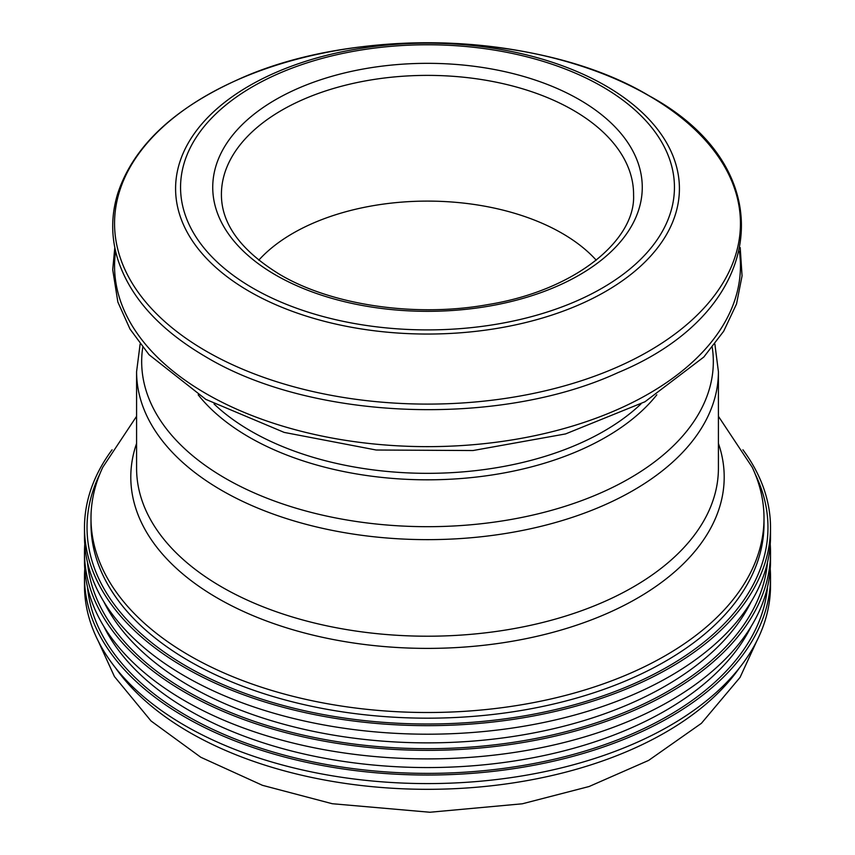 <?xml version="1.0" encoding="UTF-8"?>
<svg xmlns="http://www.w3.org/2000/svg" width="855" height="855" viewBox="0 0 855 855"><rect width="100%" height="100%" fill="white"/><g stroke="black" fill="none" stroke-linecap="round" stroke-linejoin="round"><path stroke-width="1.28" d="M258.755 260.187A190.291 109.868 180 0 1 562.056 233.287A190.291 109.868 180 0 1 596.245 260.187M136.586 416.3L102.792 467.247A336.507 194.277 0 0 0 90.993 518.237A336.507 194.277 0 0 0 189.554 655.614A336.507 194.277 0 0 0 556.274 697.723A336.507 194.277 0 0 0 764.007 518.237A336.507 194.277 0 0 0 752.208 467.247L718.414 416.3M112.069 449.794A343.015 198.039 0 0 0 84.485 527.61A343.015 198.039 0 0 0 184.947 667.648A343.015 198.039 0 0 0 558.764 710.58A343.015 198.039 0 0 0 770.515 527.61A343.015 198.039 0 0 0 742.931 449.794M84.485 527.61L84.485 536.16A343.015 198.039 0 0 0 184.947 676.198A343.015 198.039 0 0 0 558.764 719.13A343.015 198.039 0 0 0 770.515 536.16L770.515 527.61M84.763 544.229A343.015 198.039 0 0 0 84.485 552.309A343.015 198.039 0 0 0 184.947 692.336A343.015 198.039 0 0 0 558.764 735.268A343.015 198.039 0 0 0 770.515 552.309A343.015 198.039 0 0 0 770.237 544.229M84.485 552.309L84.485 560.859A343.015 198.039 0 0 0 184.947 700.897A343.015 198.039 0 0 0 558.764 743.818A343.015 198.039 0 0 0 770.515 560.859L770.515 552.309M84.763 568.928A343.015 198.039 0 0 0 84.485 576.997A343.015 198.039 0 0 0 184.947 717.035A343.015 198.039 0 0 0 558.764 759.956A343.015 198.039 0 0 0 770.515 576.997A343.015 198.039 0 0 0 770.237 568.928M84.485 576.997L84.485 585.547A343.015 198.039 0 0 0 184.947 725.585A343.015 198.039 0 0 0 558.764 768.517A343.015 198.039 0 0 0 770.515 585.547L770.515 576.997M573.224 110.231A206.087 118.984 0 0 0 348.049 84.581A206.087 118.984 0 0 0 221.424 195.1C221.605 224.267 241.121 250.761 279.98 274.583C331.986 305.331 415.99 317.697 488.173 304.551C575.693 290.337 635.628 239.913 633.576 195.1A206.087 118.984 0 0 0 573.224 110.231M579.359 99.65A214.765 123.996 180 0 1 579.359 275.011A214.765 123.996 180 0 1 275.641 275.011A214.765 123.996 180 0 1 275.641 99.65A214.765 123.996 180 0 1 579.359 99.65M252.888 288.146A246.935 142.561 0 0 0 602.112 288.146A246.935 142.561 0 0 0 602.112 86.526A246.935 142.561 0 0 0 252.888 86.526A246.935 142.561 0 0 0 252.888 288.146M605.629 85.767A251.904 145.436 180 0 1 605.629 291.448A251.904 145.436 180 0 1 249.371 291.448A251.904 145.436 180 0 1 249.371 85.767A251.904 145.436 180 0 1 605.629 85.767M206.215 351.181A312.941 180.672 0 0 0 648.785 351.181A312.941 180.672 0 0 0 648.785 95.664A312.941 180.672 0 0 0 206.215 95.664A312.941 180.672 0 0 0 206.215 351.181M115.596 251.252A312.941 180.672 0 0 0 206.215 393.728A312.941 180.672 0 0 0 558.935 429.937A312.941 180.672 0 0 0 739.404 251.252M214.049 403.966A249.671 144.142 0 0 0 250.964 431.123A249.671 144.142 0 0 0 640.951 403.966M656.822 394.807A252.204 145.607 180 0 1 249.158 437.172A252.204 145.607 180 0 1 198.178 394.807M142.753 347.344A285.827 165.026 0 0 0 225.389 478.351A285.827 165.026 0 0 0 548.247 511.237A285.827 165.026 0 0 0 712.247 347.344M718.414 371.69L718.414 468.251A290.914 167.954 0 0 1 538.832 623.423A290.914 167.954 0 0 1 221.798 587.022A290.914 167.954 0 0 1 136.586 468.251L136.586 371.69A290.914 167.954 0 0 0 221.798 490.449A290.914 167.954 0 0 0 538.832 526.862A290.914 167.954 0 0 0 718.414 371.69L714.866 344.02M136.586 443.424A296.706 171.299 0 0 0 217.694 598.222A296.706 171.299 0 0 0 567.56 628.104A296.706 171.299 0 0 0 718.414 443.424M90.993 518.237L90.993 523.901A336.507 194.277 0 0 0 189.554 661.278A336.507 194.277 0 0 0 556.274 703.387A336.507 194.277 0 0 0 764.007 523.901L764.007 518.237M99.757 474.194A340.472 196.565 0 0 0 186.753 666.43A340.472 196.565 0 0 0 599.569 697.049A340.472 196.565 0 0 0 755.243 474.194M103.829 601.738A336.507 194.277 0 0 0 189.554 685.967A336.507 194.277 0 0 0 751.171 601.738M87.488 562.344A340.472 196.565 0 0 0 186.753 691.118A340.472 196.565 0 0 0 549.562 735.621A340.472 196.565 0 0 0 767.512 562.344M103.829 626.437A336.507 194.277 0 0 0 189.554 710.655A336.507 194.277 0 0 0 751.171 626.437M87.488 587.032A340.472 196.565 0 0 0 186.753 715.806A340.472 196.565 0 0 0 549.562 760.309A340.472 196.565 0 0 0 767.512 587.032M115.649 668.033A336.507 194.277 0 0 0 189.554 732.414A336.507 194.277 0 0 0 739.351 668.033M649.191 95.824C784.302 169.204 768.506 310.354 617.844 372.684C498.529 427.65 311.573 420.478 205.809 356.834C159.425 329.667 130.11 297.23 117.862 259.525C110.979 237.359 110.99 215.204 117.883 193.048C133.369 146.836 172.892 109.248 236.461 80.285C355.755 25.009 543.224 32.052 649.191 95.824M740.195 247.597L742.065 275.876L736.518 303.985L723.672 331.259L703.804 357.048L644.991 401.754L565.572 433.923L473.029 450.532L376.168 450.008L284.181 432.406L205.809 399.371L149.016 354.675L130.003 329.068L117.862 302.061L112.71 269.688L114.805 247.597M756.761 641.068L740.056 677.395L701.389 723.341L648.624 760.405L589.106 786.514L522.298 803.796L429.883 812.25L332.264 803.721L262.453 785.317L200.797 757.263L151.036 720.979L114.431 676.551L98.24 641.068M136.586 371.69L140.135 344.02"/></g></svg>
